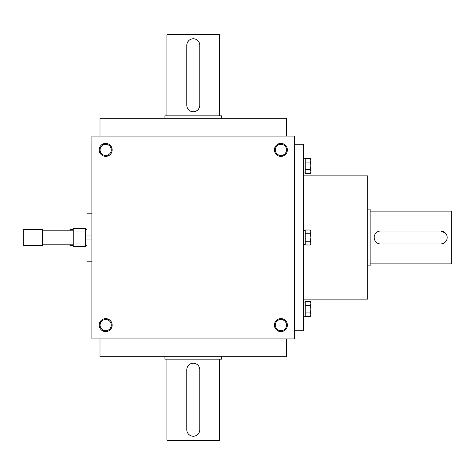 <?xml version="1.0" encoding="UTF-8"?>
<svg xmlns="http://www.w3.org/2000/svg" width="475" height="475" viewBox="0 0 475 475"><rect width="100%" height="100%" fill="white"/><g stroke="black" fill="none" stroke-linecap="round" stroke-linejoin="round"><path stroke-width="0.71" d="M286.579 136.099L286.579 118.257L100.005 118.257L100.005 136.099M294.69 136.099L294.69 338.901L91.889 338.901L91.889 136.099L294.69 136.099M112.171 149.892A6.49 6.49 0 0 1 102.434 155.509A6.49 6.49 0 0 1 102.434 144.269A6.49 6.49 0 0 1 112.171 149.892M287.387 149.892A6.49 6.49 0 0 1 277.655 155.509A6.49 6.49 0 0 1 277.655 144.269A6.49 6.49 0 0 1 287.387 149.892M99.192 325.108A6.49 6.49 0 0 0 108.923 330.731A6.49 6.49 0 0 0 108.923 319.491A6.49 6.49 0 0 0 99.192 325.108M274.408 325.108A6.49 6.49 0 0 0 284.145 330.731A6.49 6.49 0 0 0 284.145 319.491A6.49 6.49 0 0 0 274.408 325.108M275.286 325.108A5.611 5.611 0 0 0 283.706 329.971A5.611 5.611 0 0 0 283.706 320.251A5.611 5.611 0 0 0 275.286 325.108M100.071 325.108A5.611 5.611 0 0 0 108.484 329.971A5.611 5.611 0 0 0 108.484 320.251A5.611 5.611 0 0 0 100.071 325.108M294.69 330.79L303.614 330.79L303.614 144.21L294.69 144.21M303.614 299.149L367.697 299.149L367.697 175.851L303.614 175.851M286.579 338.901L286.579 356.743L100.005 356.743L100.005 338.901M111.293 149.892A5.611 5.611 0 0 1 102.873 154.749A5.611 5.611 0 0 1 102.873 145.029A5.611 5.611 0 0 1 111.293 149.892M286.508 149.892A5.611 5.611 0 0 1 278.095 154.749A5.611 5.611 0 0 1 278.095 145.029A5.611 5.611 0 0 1 286.508 149.892M440.705 231.01L380.677 231.01A6.49 6.49 0 0 0 374.187 237.5A6.49 6.49 0 0 0 380.677 243.99L440.705 243.99A6.49 6.49 0 0 0 447.195 237.5A6.49 6.49 0 0 0 440.705 231.01L445.295 232.91M370.132 211.138L451.25 211.138L451.25 263.863L370.132 263.863M378.183 231.509L377.067 232.103M376.087 232.91L375.286 233.89M374.312 238.771L374.68 239.982M374.953 240.564L375.66 241.615M376.087 242.09L377.607 243.218M378.183 243.491L379.394 243.865M440.705 243.99L442.593 243.711M443.193 243.491L444.309 242.897M445.295 242.09L446.096 241.11M447.07 236.229L446.702 235.018M446.429 234.436L445.722 233.385M367.697 209.107L370.132 209.107L370.132 265.893L367.697 265.893M73.233 246.424L73.233 228.576L85.399 228.576L85.399 246.424L73.233 246.424M73.233 230.197L42.406 230.197M42.406 229.389L42.406 245.611L23.75 245.611L23.75 229.389L42.406 229.389M91.889 235.066L85.399 235.066M73.233 231.01L85.399 231.01M73.233 243.99L85.399 243.99M73.233 229.389L69.985 229.389L69.985 230.197M69.985 244.803L69.985 245.611L73.233 245.611M87.026 229.389L85.399 229.389M91.889 213.162L87.026 213.162L87.026 235.066M87.026 239.934L87.026 261.838L91.889 261.838M310.335 162.094L310.911 160.223L310.335 158.347L305.235 158.347L305.235 162.094L310.335 162.094L310.911 165.846L310.911 172.33L310.335 173.339L310.911 171.463L310.335 169.593L310.911 165.846L310.911 159.357L310.335 158.347M305.235 162.094L305.235 173.339L310.335 173.339M305.235 169.593L310.335 169.593M305.235 172.942L303.614 172.942M310.335 233.753L310.911 231.877L310.335 230.007L305.235 230.007L305.235 233.753L310.335 233.753L310.911 237.5L310.911 243.99L310.335 244.993L310.911 243.123L310.335 241.247L310.911 237.5L310.911 231.01L310.335 230.007M305.235 233.753L305.235 244.993L310.335 244.993M305.235 241.247L310.335 241.247M305.235 244.595L303.614 244.595M310.335 305.407L310.911 303.537L310.335 301.661L305.235 301.661L305.235 305.407L310.335 305.407L310.911 309.154L310.911 315.643L310.335 316.653L310.911 314.777L310.335 312.906L310.911 309.154L310.911 302.67L310.335 301.661M305.235 305.407L305.235 316.653L310.335 316.653M305.235 312.906L310.335 312.906M305.235 316.255L303.614 316.255M186.8 45.244L186.8 105.278A6.49 6.49 0 0 0 193.289 111.768A6.49 6.49 0 0 0 199.779 105.278L199.779 45.244A6.49 6.49 0 0 0 193.289 38.76A6.49 6.49 0 0 0 186.8 45.244M166.927 115.823L166.927 34.699L219.652 34.699L219.652 115.823M187.298 107.766L187.892 108.882M188.7 109.862L189.679 110.669M194.56 111.637L195.771 111.269M196.353 110.996L197.404 110.295M197.879 109.867L199.007 108.347M199.28 107.766L199.654 106.554M199.28 42.756L198.687 41.64M197.879 40.66L196.899 39.853M192.025 38.885L190.808 39.253M190.226 39.526L189.175 40.227M188.706 40.654L187.572 42.18M187.298 42.756L186.93 43.967M164.896 118.257L164.896 115.823L221.683 115.823L221.683 118.257M199.779 429.756L199.779 369.722A6.49 6.49 0 0 0 193.289 363.233A6.49 6.49 0 0 0 186.8 369.722L186.8 429.756A6.49 6.49 0 0 0 193.289 436.24A6.49 6.49 0 0 0 199.779 429.756M219.652 359.177L219.652 440.301L166.927 440.301L166.927 359.177M199.28 367.234L198.687 366.118M197.879 365.138L196.899 364.331M192.025 363.363L190.808 363.731M190.226 364.004L189.175 364.705M188.706 365.133L187.572 366.652M187.298 367.234L186.93 368.446M187.298 432.244L187.892 433.36M188.7 434.34L189.679 435.147M194.56 436.115L195.771 435.747M196.353 435.474L197.404 434.773M197.879 434.346L199.007 432.82M199.28 432.244L199.654 431.033M221.683 356.743L221.683 359.177L164.896 359.177L164.896 356.743M73.233 244.803L42.406 244.803M91.889 239.934L85.399 239.934M87.026 245.611L85.399 245.611M305.235 158.745L303.614 158.745M305.235 230.405L303.614 230.405M305.235 302.058L303.614 302.058"/></g></svg>

